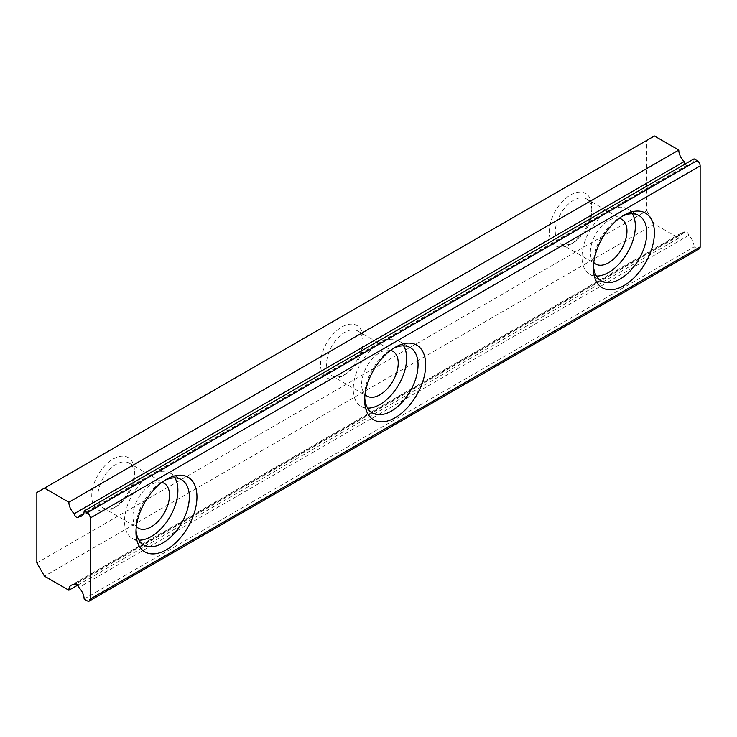 <?xml version="1.0" encoding="UTF-8"?>
<svg xmlns="http://www.w3.org/2000/svg" width="737" height="737" viewBox="0 0 737 737"><rect width="100%" height="100%" fill="white"/><g stroke="black" fill="none" stroke-linecap="round" stroke-linejoin="round"><path stroke-width="0.55" stroke-dasharray="3.69 2.76" d="M685.189 163.983A3.234 1.87 -120 0 0 686.423 165.116A3.234 1.87 -120 0 0 688.045 165.272A3.234 1.87 -120 0 0 688.69 164.176L83.778 513.422M621.936 216.42A37.734 21.788 120 0 0 620.093 217.415L623.907 215.213L620.093 217.415A37.734 21.788 120 0 0 593.414 263.634A37.734 21.788 120 0 0 593.478 265.725M632.364 213.776A37.734 21.788 120 0 0 627.528 208.94A37.734 21.788 120 0 0 608.661 210.81A37.734 21.788 120 0 0 584.008 244.067A37.734 21.788 120 0 0 589.793 274.302A37.734 21.788 120 0 0 596.399 276.071M619.283 218.29A25.878 14.943 120 0 0 608.661 220.492A25.878 14.943 120 0 0 592.391 241.34A25.878 14.943 120 0 0 593.764 262.492M573.589 242.501L573.589 242.501A25.878 14.943 120 0 0 591.885 210.81A25.878 14.943 120 0 0 586.532 198.962A25.878 14.943 120 0 0 573.589 200.243A25.878 14.943 120 0 0 556.684 223.053A25.878 14.943 120 0 0 560.654 243.781A25.878 14.943 120 0 0 573.589 242.501L570.539 244.26A30.189 17.43 120 0 0 591.885 207.29A30.189 17.43 120 0 0 570.539 194.964A30.189 17.43 120 0 0 549.194 231.943A30.189 17.43 120 0 0 570.539 244.26L573.589 242.501M393.217 348.472A37.734 21.788 120 0 0 391.375 349.467L395.179 347.265L391.375 349.467A37.734 21.788 120 0 0 364.686 395.686A37.734 21.788 120 0 0 364.751 397.777M403.636 345.828A37.734 21.788 120 0 0 398.809 340.991A37.734 21.788 120 0 0 379.933 342.862A37.734 21.788 120 0 0 355.28 376.119A37.734 21.788 120 0 0 361.066 406.354A37.734 21.788 120 0 0 367.671 408.123M390.564 350.342A25.878 14.943 120 0 0 379.933 352.544A25.878 14.943 120 0 0 363.673 373.392A25.878 14.943 120 0 0 365.036 394.544M344.861 374.553A25.878 14.943 120 0 0 344.87 374.553A25.878 14.943 120 0 0 363.166 342.862A25.878 14.943 120 0 0 357.804 331.014A25.878 14.943 120 0 0 344.861 332.295A25.878 14.943 120 0 0 327.956 355.105A25.878 14.943 120 0 0 331.926 375.833A25.878 14.943 120 0 0 344.861 374.553L341.811 376.312A30.189 17.43 120 0 0 363.166 339.342A30.189 17.43 120 0 0 341.811 327.016A30.189 17.43 120 0 0 320.466 363.995A30.189 17.43 120 0 0 341.811 376.312L344.87 374.553M164.489 480.524A37.734 21.788 120 0 0 162.647 481.519L166.461 479.317L162.647 481.519A37.734 21.788 120 0 0 135.967 527.738A37.734 21.788 120 0 0 136.032 529.829M174.909 477.88A37.734 21.788 120 0 0 170.081 473.043A37.734 21.788 120 0 0 151.214 474.914A37.734 21.788 120 0 0 126.561 508.171A37.734 21.788 120 0 0 132.347 538.406A37.734 21.788 120 0 0 138.952 540.175M161.836 482.394A25.878 14.943 120 0 0 151.214 484.596A25.878 14.943 120 0 0 134.945 505.444A25.878 14.943 120 0 0 136.317 526.596M116.142 506.605L116.142 506.605A25.878 14.943 120 0 0 134.438 474.914A25.878 14.943 120 0 0 129.076 463.066A25.878 14.943 120 0 0 116.142 464.347A25.878 14.943 120 0 0 99.237 487.157A25.878 14.943 120 0 0 103.198 507.894A25.878 14.943 120 0 0 116.142 506.605L113.093 508.373A30.189 17.43 120 0 0 134.438 471.394A30.189 17.43 120 0 0 113.093 459.068A30.189 17.43 120 0 0 91.747 496.047A30.189 17.43 120 0 0 113.093 508.373L116.142 506.605M84.119 599.043L694.051 246.904L697.101 248.664L87.169 600.802M77.726 585.132L678.805 238.106L654.401 224.02L44.478 576.159M654.401 135.976L646.782 140.38L646.782 210.81L36.85 562.948M646.782 210.81L654.401 224.02M646.782 140.38L36.85 492.519M699.256 248.876A4.311 2.487 60 0 1 697.101 248.664M694.051 246.904A10.779 6.228 -120 0 0 688.69 235.398A3.234 1.87 -120 0 0 687.142 232.395A3.234 1.87 -120 0 0 684.811 231.694A3.234 1.87 -120 0 0 684.166 232.791A10.779 6.228 -120 0 0 681.034 233.168A10.779 6.228 -120 0 0 678.805 238.106M688.69 164.176A10.779 6.228 -120 0 0 691.822 163.807A10.779 6.228 -120 0 0 694.051 158.87M688.69 235.398L78.758 587.546M684.166 232.791L76.151 583.824M688.045 165.272L78.113 517.411M627.528 208.94L638.97 215.545M586.532 198.962L621.595 219.211M591.885 210.81L591.885 207.29M398.809 340.991L410.242 347.597M357.804 331.014L392.876 351.263M363.166 342.862L363.166 339.342M170.081 473.043L181.514 479.649M129.076 463.066L164.148 483.315M134.438 474.914L134.438 471.394M103.198 507.894L138.27 528.134M132.347 538.406L143.779 545.012M135.967 527.738L135.967 532.142M331.926 375.833L366.998 396.082M361.066 406.354L372.507 412.96M364.686 395.686L364.686 400.09M560.654 243.781L595.726 264.03M589.793 274.302L601.226 280.908M593.414 263.634L593.414 268.038M681.034 233.168L71.102 585.307M684.811 231.694L74.879 583.833M691.822 163.807L81.89 515.946"/><path stroke-width="1.11" d="M83.778 513.422L78.758 516.324A10.779 6.228 -120 0 0 81.89 515.946A10.779 6.228 -120 0 0 84.119 511.008L694.051 158.87L697.101 160.629A4.311 2.487 60 0 1 700.15 165.908L90.218 518.056A4.311 2.487 -120 0 0 87.169 512.768L84.119 511.008M68.873 502.21L44.478 488.124L654.401 135.976L678.805 150.062L68.873 502.21A10.779 6.228 -120 0 0 74.234 513.707A3.234 1.87 -120 0 0 76.491 517.254A3.234 1.87 -120 0 0 78.113 517.411A3.234 1.87 -120 0 0 78.758 516.324M623.907 215.213L623.907 215.213A43.133 24.901 120 0 0 593.414 268.038A43.133 24.901 120 0 0 623.907 285.643A43.133 24.901 120 0 0 654.401 232.818A43.133 24.901 120 0 0 623.907 215.213M593.478 265.725A37.734 21.788 120 0 0 601.226 280.908A37.734 21.788 120 0 0 620.093 279.037A37.734 21.788 120 0 0 644.746 245.78A37.734 21.788 120 0 0 638.97 215.545A37.734 21.788 120 0 0 621.936 216.42M596.399 276.071A37.734 21.788 120 0 0 608.661 272.432A37.734 21.788 120 0 0 632.364 213.776M593.764 262.492A25.878 14.943 120 0 0 595.726 264.03A25.878 14.943 120 0 0 608.661 262.75A25.878 14.943 120 0 0 625.566 239.949A25.878 14.943 120 0 0 621.595 219.211A25.878 14.943 120 0 0 619.283 218.29M395.179 347.265L395.189 347.265A43.133 24.901 120 0 0 364.686 400.09A43.133 24.901 120 0 0 395.189 417.695A43.133 24.901 120 0 0 425.682 364.87A43.133 24.901 120 0 0 395.189 347.265M364.751 397.777A37.734 21.788 120 0 0 372.507 412.96A37.734 21.788 120 0 0 391.375 411.089A37.734 21.788 120 0 0 416.027 377.832A37.734 21.788 120 0 0 410.242 347.597A37.734 21.788 120 0 0 393.217 348.472M367.671 408.123A37.734 21.788 120 0 0 379.933 404.484A37.734 21.788 120 0 0 403.636 345.828M365.036 394.544A25.878 14.943 120 0 0 366.998 396.082A25.878 14.943 120 0 0 379.933 394.802A25.878 14.943 120 0 0 396.838 372.001A25.878 14.943 120 0 0 392.876 351.263A25.878 14.943 120 0 0 390.564 350.342M166.461 479.317L166.461 479.317A43.133 24.901 120 0 0 135.967 532.142A43.133 24.901 120 0 0 166.461 549.747A43.133 24.901 120 0 0 196.954 496.922A43.133 24.901 120 0 0 166.461 479.317M136.032 529.829A37.734 21.788 120 0 0 143.779 545.012A37.734 21.788 120 0 0 162.647 543.141A37.734 21.788 120 0 0 187.299 509.884A37.734 21.788 120 0 0 181.514 479.649A37.734 21.788 120 0 0 164.489 480.524M138.952 540.175A37.734 21.788 120 0 0 151.214 536.545A37.734 21.788 120 0 0 174.909 477.88M136.317 526.596A25.878 14.943 120 0 0 138.27 528.134A25.878 14.943 120 0 0 151.214 526.854A25.878 14.943 120 0 0 168.119 504.053A25.878 14.943 120 0 0 164.148 483.315A25.878 14.943 120 0 0 161.836 482.394M76.151 583.824L74.234 584.929A3.234 1.87 -120 0 1 74.879 583.833A3.234 1.87 -120 0 1 77.21 584.542A3.234 1.87 -120 0 1 78.758 587.546A10.779 6.228 -120 0 1 84.119 599.043L87.169 600.802A4.311 2.487 -120 0 0 89.324 601.024A4.311 2.487 -120 0 0 90.218 599.043L90.218 518.056M90.218 599.043L700.15 246.904L700.15 165.908M44.478 488.124L36.85 492.519L36.85 562.948L44.478 576.159L68.873 590.245L77.726 585.132M700.15 246.904A4.311 2.487 60 0 1 699.256 248.876L89.324 601.024M678.805 150.062A10.779 6.228 -120 0 0 684.166 161.569A3.234 1.87 -120 0 0 685.189 163.983M74.234 584.929A10.779 6.228 -120 0 0 71.102 585.307A10.779 6.228 -120 0 0 68.873 590.245M684.166 161.569L74.234 513.707M87.169 512.768L697.101 160.629"/></g></svg>
